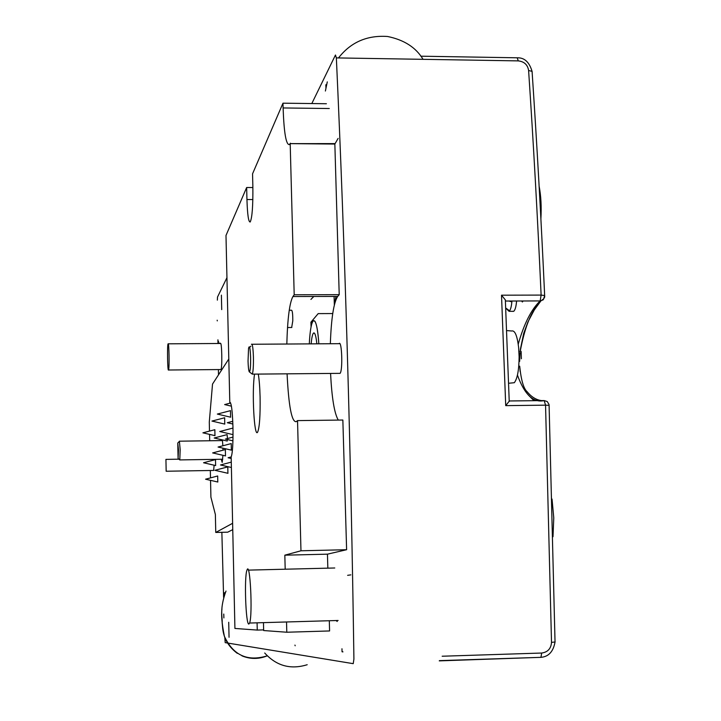 <?xml version="1.0" encoding="UTF-8"?>
<svg xmlns="http://www.w3.org/2000/svg" width="721" height="721" viewBox="0 0 721 721"><rect width="100%" height="100%" fill="white"/><g stroke="black" fill="none" stroke-linecap="round" stroke-linejoin="round"><path stroke-width="1.08" d="M217.345 300.143L217.526 297.007L226.953 277.675M311.814 103.554L335.472 55.003L336.356 57.905C345.08 248.79 350.929 449.174 353.912 659.057L353.227 663.662L225.195 642.645L224.808 637.544M420.821 56.193L517.182 57.797L518.282 60.888C524.212 61.573 527.655 64.764 528.601 70.469L532.071 71.388L532.197 72.47M442.162 656.227L541.669 653.037C547.744 652.19 551.024 648.639 551.511 642.366L555.035 641.996L549.105 405.608M555.107 641.654L555.044 641.987C553.322 651.577 548.636 656.696 540.957 657.336L439.269 660.878M223.609 597.348L221.861 532.314M218.499 374.866L218.409 369.567M217.976 343.502L217.922 339.816M551.511 642.366L545.554 405.166L549.096 405.346L549.014 404.454L547.248 401.552L544.157 400.57L545.554 405.166L505.718 405.635L509.387 400.966M505.565 301.036L505.349 299.918L501.519 295.195L505.718 405.635M512.694 311.373L513.703 311.31C515.145 310.111 516.101 306.677 516.587 300.999C516.101 306.677 515.145 310.111 513.703 311.31L512.694 311.373M511.937 301.017C511.468 306.695 510.513 310.138 509.089 311.328L506.53 308.903L509.089 311.328L513.703 311.31L509.089 311.328C510.513 310.138 511.468 306.695 511.937 301.017M215.651 465.568L203.547 462.756L215.507 459.592L215.615 465.559M217.832 482.025L205.575 479.204L217.679 475.986L217.787 482.016M225.52 455.906L212.65 452.914L225.358 449.562L225.475 455.897M227.971 473.309L214.921 470.29L227.8 466.884L227.917 473.3M231.396 450.147L218.066 447.038L231.234 443.577L231.342 450.138M230.639 417.207L217.345 414.07L230.495 410.646L230.594 417.198M227.448 439.549L227.187 441.036M227.241 441.045L214.218 437.998L227.079 434.628L227.476 438.539M224.799 424.101L211.956 421.073L224.655 417.756L224.754 424.092M214.993 435.655L202.916 432.825L214.858 429.698L214.957 435.655M232.532 523.338L215.759 532.449L215.372 514.515L210.911 497.166L210.55 480.348M210.496 477.897L210.334 470.498M209.694 440.756L209.559 434.384M209.487 431.104L209.288 422.037L212.524 384.068L228.8 358.986M221.275 459.259L222.185 462.359L222.951 455.311M222.987 450.183L222.951 448.183M222.861 445.776L222.401 439.918M221.104 439.612L221.005 440.594M214.119 465.207L213.65 470.443M213.786 459.376L213.876 460.025M166.163 471.255L165.929 459.385L166.163 471.255M232.676 529.665L227.692 532.188L215.759 532.449M168.227 343.827L220.455 343.484C221.87 341.457 222.383 367.971 220.959 369.476L220.707 369.549M337.194 621.484L336.121 620.538M339.185 373.361L340.087 373.352C342.926 370.414 341.889 339.979 339.068 343.584M221.717 309.615L221.392 295.132M219.572 343.493L219.851 343.007M218.472 341.303L218.508 343.493M225.403 592.689L224.024 592.887L224.105 595.708M229.053 637.292L228.719 622.277M341.961 648.765L342.051 651.784L342.926 651.892M350.848 574.871L347.63 575.322M326.586 84.781L325.856 84.772L325.937 87.863M286.823 344.025C287.535 318.466 289.572 302.631 292.924 296.538L294.195 294.781L290.193 143.632L335.112 143.605L338.113 138.414M290.193 143.632L334.85 144.056L339.212 294.664L337.707 296.412C333.715 302.487 331.254 318.258 330.344 343.737M330.569 373.433C331.813 397.947 334.382 413.493 338.284 420.082M285.192 569.211L284.831 555.179L300.972 550.781L297.53 420.604L342.854 420.028L346.612 549.717L327.451 554.17L327.839 568.157M329.308 620.736L329.587 630.956L286.796 632.227L286.534 621.971M294.943 645.097L295.168 645.773M168.552 369.927L168.516 369.999C167.533 372.027 167.101 344.611 168.101 343.827C169.056 341.799 169.516 368.422 168.552 369.927M248.862 624.044C245.753 625.125 244.077 576.521 246.979 570.149C250.079 559.947 252.855 614.977 249.592 623.043L248.862 624.044M252.882 187.55L246.654 187.514L225.988 235.479L229.792 402.579C231.351 402.264 232.405 410.402 232.955 427.012C233.18 443.325 232.577 453.32 231.162 456.997L234.92 628.451L257.253 630.082L263.634 629.893M229.792 402.579L230.378 402.57M326.397 103.734L282.983 103.184L252.548 173.824L252.855 186.198C253.062 205.882 252.179 217.814 250.187 221.996C248.52 222.221 247.438 214.723 246.942 199.519L246.654 187.514M294.195 294.781L339.212 294.664M297.53 420.604L296.232 421.677C291.735 422.272 288.679 406.32 287.075 373.829M300.972 550.781L346.612 549.717M284.831 555.179L327.451 554.17M263.462 622.647L263.652 630.542L286.796 632.227M290.419 143.182L289.454 144.57C286.102 145.164 283.984 132.952 283.11 107.952L282.983 103.184M258.28 374.091C259.227 379.57 259.83 387.213 260.092 397.01C260.353 415.729 259.542 427.418 257.658 432.059C254.207 438.837 251.701 390.683 254.576 374.118M257.253 630.082L257.082 622.827M342.051 651.784L342.881 651.757M224.024 592.887L225.168 592.851M334.427 304.65L335.959 296.412L334.427 304.65M313.067 321.025L313.455 320.683C315.87 320.151 317.664 327.857 318.844 343.809C318.006 331.579 316.672 324.044 314.861 321.205L313.455 320.683C311.4 322.611 310.012 330.335 309.291 343.872C309.94 331.354 311.202 323.738 313.067 321.025M334.346 304.983L334.093 296.421M311.057 326.901L310.922 322.188L318.186 313.617L332.741 313.554M312.391 322.179L310.922 322.188M521.643 300.99L522.374 301.982L523.113 300.981M552.998 536.721L553.773 517.885L552.034 499.058M540.894 218.805C541.579 206.594 540.993 195.751 539.137 186.288M250.611 357.463C250.692 367.079 250.232 371.847 249.232 371.766C248.61 370.459 248.213 366.872 248.042 360.996L248.547 348.36C249.502 344.665 250.196 347.702 250.611 357.463M249.385 371.91L252.305 374.145C253.17 371.648 253.549 365.962 253.422 357.084C253.08 347.765 252.422 343.493 251.422 344.259M506.611 330.569L511.676 330.993C514.875 330.11 517.2 335.607 518.633 347.477L519.12 356.859C518.985 370.008 517.39 378.624 514.334 382.707L511.342 382.995M521.382 358.752L521.148 351.866M519.129 352.767L520.58 352.758M519.048 351.334L521.085 351.325M178.502 449.868L178.087 458.421L177.763 443.027L178.502 449.868M178.087 458.421L179.781 459.917L180.178 449.706L179.385 441.189M289.247 310.237L291.572 310.228C292.411 310.742 292.816 314.284 292.789 320.863L291.672 327.496M311.157 343.863C311.724 337.473 312.553 333.841 313.626 332.967L314.59 333.345C315.519 334.751 316.276 338.248 316.861 343.827M336.356 57.905L518.282 60.888M501.519 295.195L541.12 295.087L540.155 300.927L543.129 299.873L544.697 297.016L544.652 295.511L541.12 295.087C537.623 217.859 533.45 142.992 528.601 70.469M541.669 653.037L540.957 657.345L439.431 660.634M517.444 375.109C524.546 394.612 533.45 403.102 544.157 400.57L509.414 400.966M505.583 301.036L540.155 300.927C531.332 309.354 524.023 323.774 518.237 344.178M537.442 305.316C530.133 313.878 524.428 329.073 520.31 350.893M520.102 352.758L519.634 361.392M541.462 400.597C536.172 399.876 531.413 396.938 527.186 391.782C523.644 388.754 521.139 380.21 519.688 366.16L520.165 371.703M528.556 395.243L533.982 400.687M292.924 296.538L337.707 296.412M283.11 107.952L329.281 108.52M246.942 199.519L252.855 199.546M517.363 57.806C524.437 57.599 529.34 62.123 532.071 71.388M540.966 300.855L543.697 298.818L544.652 295.511C541.138 218.472 536.947 143.767 532.08 71.397M509.233 401.48L505.349 299.918M540.939 300.864L534.315 309.904L527.934 321.926L523.716 333.39L520.319 349.631M519.985 352.758L519.58 361.392M231.144 462.161L220.509 464.973L231.261 467.469M233.009 437.088L225.421 439.08L232.937 440.837M231.198 456.934L228.079 457.754L231.062 458.448M232.766 421.289L227.295 422.713L232.865 424.029M230.63 403.021L224.646 404.571L231.432 406.184M232.973 428.058L219.77 431.519L233.027 434.628M178.88 459.187L166.001 459.385M213.758 470.443L166.172 471.237M220.896 369.549L168.516 369.999M334.769 567.986L248.339 570.122M338.122 620.484L249.592 623.043M505.682 307.966L509.594 310.832M511.622 311.319L513.703 311.31M511.865 301.901L508.999 301.027M249.664 347.324L250.908 346.17M340.087 373.352L252.305 374.145M339.834 343.674L252.008 344.259M514.334 382.707L508.593 383.266M519.12 356.859L518.633 347.477M177.979 442.811L179.286 441.495M222.753 459.241L179.781 459.917M222.483 440.576L179.511 441.189M325.387 91.026L327.289 81.879M338.5 57.941C350.694 42.251 367.034 35.095 387.528 36.483C404.12 39.862 415.954 47.478 423.047 59.329M241.941 655.84C250.286 659.282 258.713 659.282 267.23 655.849C247.519 661.86 233.244 655.353 224.393 636.346C221.924 623.962 221.113 614.806 221.969 608.875M223.762 614.049L223.889 617.933M237.317 653.361C221.5 641.393 222.987 627.685 222.158 622.998C222.672 617.6 219.22 609.587 225.997 591.058M217.183 320.196L217.282 320.899M291.843 327.496L287.526 327.523M307.2 664.726C290.608 669.836 276.44 665.934 264.706 653.001M313.815 296.475L310.913 299.431M313.626 332.967L314.221 332.967"/></g></svg>
